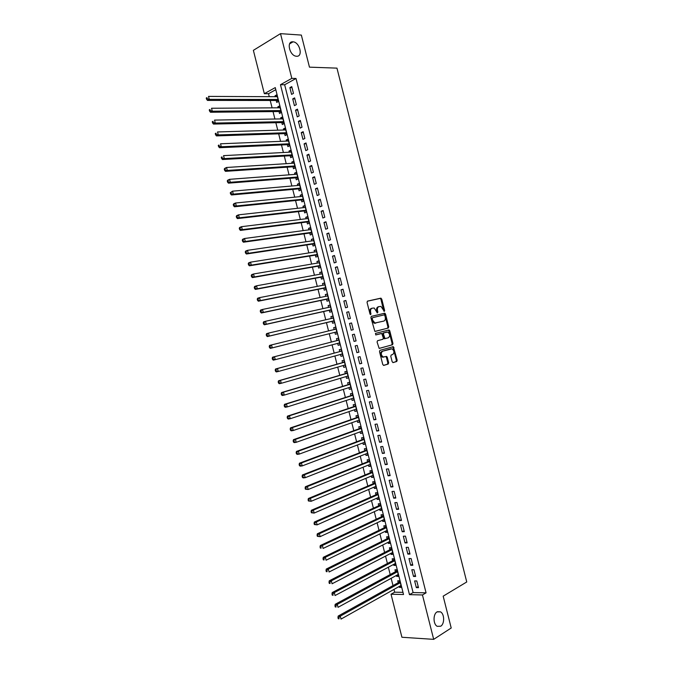 <?xml version="1.0" encoding="UTF-8"?>
<svg xmlns="http://www.w3.org/2000/svg" width="673" height="673" viewBox="0 0 673 673"><rect width="100%" height="100%" fill="white"/><g stroke="black" fill="none" stroke-linecap="round" stroke-linejoin="round"><path stroke-width="1.01" d="M384.317 311.389L384.636 310.514L381.742 299.09L380.75 298.173L367.525 301.117L367.054 302.379L369.99 313.997L370.705 314.636L370.655 312.247C370.259 310.093 370.756 308.747 372.144 308.2L374.205 307.998L377.351 312.987L377.881 312.121L377.511 310.623C377.116 308.495 377.603 307.157 378.966 306.619L380.994 306.417L384.317 311.389M383.837 311.178L380.935 299.317L380.22 298.417L367.323 301.21M370.226 314.442L369.839 312.465L370.655 312.247M377.082 312.802L376.695 310.85L377.511 310.623M437.055 611.908C432.983 614.054 433.075 624.283 437.206 626.319L440.68 626.226C444.744 623.972 444.559 613.81 440.445 611.833L437.055 611.908M292.923 41.819C286.092 41.028 289.634 55.918 296.347 56.229L296.566 56.246C303.372 56.902 299.729 42.079 293.024 41.827L292.923 41.819M392.157 361.712L393.15 362.579L396.75 361.494L397.188 360.206L393.326 346.662L379.959 350.322L379.505 351.617L382.76 364.514L383.77 365.389L388.212 364.059L388.666 362.755L387.278 357.27L386.622 356.412L383.156 356.993C380.876 354.957 380.699 353.031 382.601 351.213L392.056 348.816C394.311 350.818 394.504 352.728 392.637 354.553L391.223 354.965L390.777 356.253L392.157 361.712M280.506 33.65L301.353 35.08L309.462 67.157L336.963 68.133L466.751 581.968L443.171 596.169L451.213 628.002L433.681 639.35L401.916 637.255L391.03 594.234L403.531 594.52L275.265 87.591L264.338 93.682L253.368 50.34L280.506 33.65L291.813 78.379L280.464 84.697L409.478 594.654L422.459 594.957L433.681 639.35M296.011 78.48L284.654 84.764L413.104 592.568L426.068 592.837L296.011 78.48L291.813 78.379M426.068 592.837L422.459 594.957M388.296 328.037L388.742 326.775L385.536 314.089L384.838 313.206L371.378 316.36L370.907 317.631L374.861 331.41L388.296 328.037L387.48 328.239L387.926 326.985L384.72 314.299L384.022 313.416L371.244 316.411M389.76 330.813L392.965 343.491L392.527 344.769L379.143 348.395L377.073 342.002L377.536 340.715L382.887 339.268L383.332 337.989L381.734 333.48L375.837 334.927L375.45 333.396L389.078 329.938L389.76 330.813L388.944 331.007L392.14 343.684L392.965 343.491M399.19 586.486L399.417 587.361L401.234 586.343M399.417 587.361L401.495 587.394L399.829 580.791L397.743 580.774L398.231 582.692M396.405 575.457L396.633 576.374L398.458 575.381M396.633 576.374L398.71 576.382L397.045 569.779L394.967 569.787L395.455 571.705M393.612 564.42L393.856 565.387L395.682 564.411M393.856 565.387L395.926 565.37L394.252 558.767L392.182 558.792L392.67 560.718M390.82 553.383L391.072 554.401L392.906 553.442M391.072 554.401L393.141 554.359L391.467 547.755L389.406 547.805L389.894 549.723M388.027 542.345L388.296 543.405L390.13 542.48M388.296 543.405L390.357 543.347L388.683 536.734L386.622 536.81L387.11 538.736M385.234 531.308L385.511 532.41L387.354 531.51M385.511 532.41L387.564 532.326L385.89 525.722L383.837 525.815L384.325 527.741M382.432 520.263L382.727 521.415L384.577 520.532M382.727 521.415L384.779 521.314L383.105 514.702L381.061 514.82L381.549 516.746M379.639 509.217L379.942 510.42L381.801 509.562M379.942 510.42L381.986 510.294L380.312 503.682L378.276 503.825L378.764 505.743M376.846 498.171L377.166 499.425L379.025 498.584M377.166 499.425L379.202 499.273L377.528 492.653L375.492 492.821L375.98 494.748M374.053 487.126L374.381 488.421L376.249 487.605M374.381 488.421L376.409 488.245L374.735 481.632L372.707 481.818L373.195 483.744M371.26 476.08L371.597 477.418L373.473 476.627M371.597 477.418L373.624 477.224L371.95 470.604L369.923 470.822L370.411 472.749M368.459 465.035L368.812 466.414L370.697 465.649M368.812 466.414L370.831 466.196L369.157 459.583L367.138 459.819L367.626 461.737M365.666 453.981L366.028 455.411L367.912 454.67M366.028 455.411L368.038 455.167L366.364 448.555L364.354 448.807L364.842 450.733M362.865 442.927L363.243 444.407L365.136 443.684M363.243 444.407L365.254 444.138L363.58 437.517L361.569 437.803L362.057 439.73M360.072 431.873L360.459 433.395L362.36 432.697M360.459 433.395L362.461 433.109L360.787 426.489L358.785 426.791L359.273 428.718M357.27 420.818L357.674 422.392L359.575 421.719M357.674 422.392L359.668 422.072L357.994 415.46L356 415.779L356.488 417.706M354.478 409.756L354.881 411.38L356.799 410.723M354.881 411.38L356.875 411.043L355.201 404.423L353.216 404.767L353.704 406.694M351.676 398.702L352.097 400.368L354.015 399.737M352.097 400.368L354.082 400.006L352.408 393.385L350.423 393.755L350.911 395.682M348.875 387.64L349.312 389.347L351.239 388.742M349.312 389.347L351.289 388.969L349.615 382.348L347.638 382.744L348.126 384.67M346.082 376.577L346.519 378.335L348.454 377.755M346.519 378.335L348.496 377.932L346.822 371.303L344.854 371.723L345.342 373.65M343.28 365.515L343.735 367.315L345.67 366.76M343.735 367.315L345.703 366.886L344.029 360.265L342.061 360.703L342.549 362.638M340.479 354.444L340.95 356.295L342.894 355.765M340.95 356.295L342.91 355.849L341.236 349.22L339.276 349.682L339.764 351.617M337.678 343.381L338.157 345.274L340.109 344.761M338.157 345.274L340.117 344.803L338.443 338.174L336.483 338.662L336.971 340.597M334.178 329.543L333.699 327.642L335.65 327.162M334.885 332.327L335.373 334.254L337.324 333.758L335.642 327.128L333.699 327.642M331.377 318.472L330.906 316.613L332.874 316.167M332.092 321.299L332.58 323.233L334.523 322.712L332.849 316.083L330.906 316.613M328.575 307.401L328.113 305.592L330.09 305.163M329.299 310.278L329.787 312.205L331.73 311.658L330.056 305.029L328.113 305.592M325.774 296.322L325.328 294.564L327.305 294.151M326.514 299.249L327.002 301.176L328.937 300.612L327.255 293.983L325.328 294.564M322.973 285.251L322.535 283.535L324.521 283.148M323.721 288.221L324.209 290.147L326.136 289.558L324.462 282.929L322.535 283.535M320.163 274.172L319.742 272.498L321.728 272.136M320.928 277.192L321.416 279.118L323.343 278.504L321.66 271.875L319.742 272.498M317.362 263.093L316.949 261.469L318.943 261.132M318.136 266.155L318.623 268.09L320.541 267.45L318.867 260.813L316.949 261.469M314.56 252.013L314.156 250.432L316.159 250.12M315.343 255.126L315.839 257.052L317.749 256.396L316.066 249.759L314.156 250.432M311.75 240.926L311.363 239.395L313.374 239.108M312.55 244.089L313.046 246.015L314.947 245.334L313.273 238.696L311.363 239.395M308.949 229.846L308.571 228.357L310.589 228.088M309.765 233.051L310.253 234.978L312.154 234.271L310.472 227.634L308.571 228.357M306.148 218.759L305.778 217.32L307.797 217.076M306.964 222.014L307.46 223.941L309.353 223.209L307.67 216.571L305.778 217.32M303.338 207.671L302.985 206.275L305.012 206.056M304.171 210.969L304.667 212.904L306.551 212.146L304.869 205.509L302.985 206.275M300.537 196.583L300.192 195.237L302.219 195.035M301.378 199.931L301.866 201.858L303.75 201.084L302.076 194.447L300.192 195.237M297.727 185.487L297.399 184.192L299.435 184.015M298.585 188.886L299.073 190.821L300.949 190.013L299.275 183.376L297.399 184.192M294.917 174.4L294.606 173.146L296.642 172.995M295.792 177.84L296.28 179.775L298.156 178.951L296.473 172.305L294.606 173.146M292.116 163.303L291.804 162.1L293.857 161.966M292.999 166.795L293.487 168.73L295.354 167.88L293.672 161.234L291.804 162.1M289.306 152.207L289.011 151.046L291.064 150.945M290.198 155.741L290.686 157.675L292.553 156.809L290.871 150.163L289.011 151.046M286.496 141.111L286.218 140.001L288.28 139.917M287.405 144.695L287.893 146.63L289.752 145.73L288.069 139.092L286.218 140.001M283.686 130.015L283.417 128.947L285.487 128.888M284.603 133.641L285.1 135.576L286.942 134.659L285.268 128.013L283.417 128.947M280.877 118.911L280.624 117.893L282.694 117.859M281.81 122.587L282.298 124.522L284.141 123.58L282.458 116.934L280.624 117.893M278.067 107.806L277.823 106.83L279.901 106.822M279.009 111.533L279.505 113.468L281.339 112.5L279.657 105.854L277.823 106.83M293.478 93.37L291.762 86.607L289.878 87.65L291.577 94.397L293.478 93.37M296.33 104.643L294.614 97.879L292.721 98.897L294.429 105.644L296.33 104.643M299.174 115.907L297.466 109.152L295.565 110.136L297.273 116.883L299.174 115.907M302.026 127.18L300.318 120.417L298.408 121.384L300.116 128.131L302.026 127.18M304.877 138.445L303.161 131.681L301.252 132.623L302.959 139.37L304.877 138.445M307.721 149.709L306.013 142.945L304.095 143.862L305.794 150.609L307.721 149.709M310.573 160.965L308.865 154.21L306.938 155.101L308.638 161.848L310.573 160.965M313.416 172.229L311.708 165.474L309.773 166.34L311.481 173.079L313.416 172.229M316.268 183.485L314.56 176.73L312.617 177.571L314.325 184.318L316.268 183.485M319.111 194.741L317.404 187.986L315.46 188.81L317.168 195.549L319.111 194.741M321.963 205.997L320.255 199.242L318.304 200.041L320.003 206.779L321.963 205.997M324.807 217.253L323.099 210.498L321.139 211.272L322.847 218.01L324.807 217.253M327.65 228.5L325.942 221.754L323.982 222.502L325.682 229.232L327.65 228.5M330.493 239.748L328.786 233.001L326.817 233.724L328.525 240.463L330.493 239.748M333.345 251.004L331.638 244.249L329.661 244.947L331.36 251.685L333.345 251.004M336.189 262.243L334.481 255.496L332.496 256.177L334.203 262.907L336.189 262.243M339.032 273.49L337.324 266.744L335.339 267.391L337.038 274.13L339.032 273.49M341.876 284.738L340.168 277.991L338.174 278.614L339.873 285.344L341.876 284.738M344.719 295.977L343.011 289.23L341.009 289.836L342.717 296.566L344.719 295.977M347.562 307.216L345.855 300.469L343.853 301.05L345.552 307.78L347.562 307.216M350.397 318.455L348.698 311.708L346.688 312.264L348.387 318.994L350.397 318.455M353.241 329.686L351.542 322.947L349.523 323.477L351.222 330.207L353.241 329.686M356.084 340.925L354.377 334.187L352.358 334.691L354.057 341.413L356.084 340.925M358.928 352.156L357.22 345.417L355.193 345.897L356.892 352.627L358.928 352.156M361.763 363.386L360.063 356.648L358.028 357.111L359.727 363.832L361.763 363.386M364.606 374.617L362.898 367.879L360.863 368.316L362.562 375.038L364.606 374.617M367.441 385.848L365.742 379.109L363.698 379.522L365.397 386.243L367.441 385.848M370.285 397.07L368.577 390.34L366.533 390.727L368.232 397.449L370.285 397.07M373.12 408.301L371.42 401.562L369.359 401.924L371.059 408.646L373.12 408.301M375.963 419.523L374.255 412.785L372.194 413.129L373.894 419.843L375.963 419.523M378.798 430.745L377.099 424.007L375.029 424.327L376.729 431.04L378.798 430.745M381.633 441.959L379.934 435.229L377.856 435.524L379.555 442.237L381.633 441.959M384.476 453.181L382.769 446.451L380.691 446.712L382.39 453.434L384.476 453.181M387.312 464.395L385.612 457.665L383.526 457.909L385.217 464.622L387.312 464.395M390.147 475.609L388.447 468.879L386.352 469.098L388.052 475.811L390.147 475.609M392.982 486.823L391.282 480.093L389.179 480.295L390.878 487.008L392.982 486.823M395.817 498.037L394.117 491.307L392.014 491.483L393.713 498.188L395.817 498.037M398.652 509.242L396.952 502.521L394.841 502.664L396.54 509.377L398.652 509.242M401.487 520.456L399.787 513.726L397.667 513.852L399.367 520.566L401.487 520.456M404.322 531.662L402.622 524.932L400.502 525.033L402.193 531.746L404.322 531.662M407.157 542.867L405.457 536.137L403.329 536.213L405.028 542.926L407.157 542.867M409.992 554.064L408.292 547.342L406.156 547.393L407.855 554.106L409.992 554.064M412.818 565.27L411.119 558.548L408.982 558.573L410.681 565.278L412.818 565.27M415.653 576.467L413.954 569.745L411.809 569.753L413.508 576.458L415.653 576.467M414.635 580.925L416.335 587.63L418.488 587.664L416.789 580.95L414.635 580.925M275.795 89.677L268.519 93.715L269.267 96.676M270.226 100.47L272.094 107.848M273.045 111.592L274.921 119.02M275.854 122.722L277.747 130.183M278.672 133.834L280.574 141.355M281.482 144.956L283.4 152.519M284.3 156.077L286.218 163.682M287.11 167.19L289.045 174.837M289.92 178.303L291.872 186M292.738 189.416L294.698 197.155M295.548 200.529L297.516 208.31M298.358 211.633L300.343 219.465M301.168 222.738L303.161 230.62M303.977 233.851L305.988 241.775M306.787 244.955L308.806 252.922M309.597 256.051L311.624 264.068M312.407 267.156L314.451 275.215M315.216 278.252L317.269 286.361M318.026 289.348L320.087 297.5M320.836 300.444L322.905 308.646M323.646 311.54L325.732 319.784M326.447 322.636L328.55 330.923M329.257 333.724L331.36 342.044M332.067 344.845L334.17 353.132M334.885 355.975L336.971 364.219M337.703 367.113L339.781 375.298M340.521 378.243L342.582 386.386M343.339 389.373L345.384 397.465M346.158 400.494L348.193 408.545M348.967 411.624L350.995 419.624M351.786 422.745L353.796 430.703M354.604 433.875L356.597 441.774M357.413 444.996L359.407 452.845M360.232 456.109L362.209 463.916M363.041 467.23L365.01 474.987M365.86 478.343L367.811 486.057M368.669 489.464L370.613 497.128M371.479 500.577L373.406 508.191M374.297 511.682L376.207 519.253M377.107 522.795L379.008 530.316M379.917 533.899L381.81 541.378M382.727 545.012L384.603 552.432M385.536 556.117L387.404 563.494M388.346 567.213L390.205 574.549M391.156 578.317L392.998 585.603M393.966 589.422L394.664 592.181L402.984 592.358M276.216 100.479L276.704 102.414L278.538 101.421L276.855 94.775L275.03 95.776L275.257 96.702M394.664 592.181L391.03 594.234M268.519 93.715L264.338 93.682M284.654 84.764L280.464 84.697M413.104 592.568L409.478 594.654M275.03 95.776L277.108 95.785M289.878 87.65L292.032 87.675M292.721 98.897L294.875 98.897M295.565 110.136L297.71 110.12M298.408 121.384L300.545 121.333M301.252 132.623L303.388 132.556M304.095 143.862L306.223 143.77M306.938 155.101L309.058 154.983M309.773 166.34L311.893 166.197M312.617 177.571L314.728 177.403M315.46 188.81L317.563 188.617M318.304 200.041L320.398 199.822M321.139 211.272L323.233 211.028M323.982 222.502L326.069 222.233M326.817 233.724L328.895 233.43M329.661 244.947L331.73 244.636M332.496 256.177L334.565 255.833M335.339 267.391L337.392 267.03M338.174 278.614L340.227 278.227M341.009 289.836L343.053 289.415M343.853 301.05L345.888 300.604M346.688 312.264L348.715 311.801M349.523 323.477L351.55 322.99M354.057 341.413L356.076 340.883M356.892 352.627L358.902 352.072M359.727 363.832L361.729 363.252M362.562 375.038L364.556 374.432M365.397 386.243L367.382 385.612M368.232 397.449L370.209 396.792M371.059 408.646L373.035 407.964M373.894 419.843L375.862 419.144M376.729 431.04L378.689 430.316M379.555 442.237L381.515 441.488M382.39 453.434L384.342 452.651M385.217 464.622L387.168 463.823M388.052 475.811L389.987 474.987M390.878 487.008L392.813 486.15M393.713 498.188L395.64 497.313M396.54 509.377L398.458 508.477M399.367 520.566L401.285 519.632M402.193 531.746L404.103 530.795M405.028 542.926L406.921 541.95M407.855 554.106L409.748 553.105M410.681 565.278L412.566 564.252M413.508 576.458L415.384 575.407M416.335 587.63L418.211 586.553M378.849 306.652L378.15 306.838C376.796 307.376 376.308 308.714 376.695 310.85M372.018 308.234L371.328 308.419C369.948 308.966 369.443 310.312 369.839 312.465M375.097 331.444L387.48 328.239M384.83 315.519L384.132 314.888L372.581 317.69L372.253 318.581L372.657 320.163L374.895 323.015L383.787 321.097C385.133 320.541 385.612 319.204 385.225 317.076L384.83 315.519M372.581 317.69L371.437 318.792L372.253 318.581M383.787 321.097L374.07 323.225L371.833 320.373L371.437 318.792M379.278 348.429L391.703 344.955L392.14 343.684M381.414 333.463L375.727 334.935M388.363 337.787C390.247 335.97 390.037 334.06 387.741 332.058L383.888 332.807L383.433 334.086L385.032 338.586L388.363 337.787M385.351 338.603L384.207 338.78L383.534 337.913L382.617 334.288L383.072 333.009L386.908 332.016M388.944 331.007L388.06 330.106M390.5 348.934L391.181 348.782M383.896 357.077L382.331 357.178C380.052 355.142 379.875 353.216 381.776 351.399L390.357 348.967M383.501 365.397L387.387 364.228L387.833 362.932L386.453 357.456L385.696 356.564M392.881 362.587L395.926 361.67L396.363 360.383L393.158 347.714L392.384 346.822M277.343 96.719L208.529 96.399L209.278 99.36L207.477 100.42L276.956 100.479L278.471 101.152M207.276 98.788L206.973 97.602L206.249 98.031L206.552 99.217L207.276 98.788L209.278 99.36L278.05 99.486M206.249 98.031L206.973 97.602M207.477 100.42L206.552 99.217M280.153 107.798L211.532 108.252L212.281 111.213L210.472 112.248L279.674 111.525L281.264 112.189M210.279 110.65L209.976 109.463L209.253 109.876L209.555 111.062L210.279 110.65L212.281 111.213L280.851 110.565M209.253 109.876L209.976 109.463M210.472 112.248L209.555 111.062M282.954 118.877L214.536 120.097L215.284 123.066L213.467 124.068L282.467 122.57L284.048 123.218M213.282 122.503L212.988 121.317L212.256 121.72L212.559 122.907L213.282 122.503L215.284 123.066L283.653 121.645M212.256 121.72L212.988 121.317M213.467 124.068L212.559 122.907M285.756 129.948L217.539 131.95L218.288 134.911L216.462 135.896L285.268 133.624L286.841 134.247M216.294 134.356L215.991 133.17L215.259 133.565L215.562 134.751L216.294 134.356L218.288 134.911L286.454 132.724M215.259 133.565L215.991 133.17M216.462 135.896L215.562 134.751M288.557 141.027L220.542 143.795L221.291 146.756L219.465 147.715L288.061 144.661L289.634 145.275M219.297 146.209L218.994 145.023L218.262 145.41L218.565 146.588L219.297 146.209L221.291 146.756L289.255 143.795M218.262 145.41L218.994 145.023M219.465 147.715L218.565 146.588M291.359 152.098L223.545 155.64L224.294 158.601L222.46 159.526L290.854 155.707L292.419 156.304M222.3 158.062L221.997 156.876L221.266 157.246L221.56 158.433L224.294 158.601L292.057 154.866M221.266 157.246L221.997 156.876M222.46 159.526L221.56 158.433M294.16 163.169L226.549 167.484L227.297 170.446L225.455 171.346L293.647 166.744L295.211 167.325M225.304 169.907L225.001 168.721L224.269 169.083L224.563 170.269L227.297 170.446L294.858 165.937M224.269 169.083L224.706 168.393L226.549 167.484L225.001 168.721M225.455 171.346L224.563 170.269M296.961 174.24L229.543 179.329L230.301 182.282L228.45 183.157L296.44 177.79L298.004 178.353M228.307 181.752L228.004 180.566L227.264 180.919L227.567 182.105L230.301 182.282L297.659 177.007M227.264 180.919L227.701 180.204L229.543 179.329L228.004 180.566M228.45 183.157L227.567 182.105M299.763 185.311L232.547 191.166L233.295 194.127L231.445 194.968L299.233 188.827L300.789 189.374M231.31 193.597L231.007 192.419L230.267 192.756L230.561 193.942L233.295 194.127L300.461 188.078M230.267 192.756L232.547 191.166L231.007 192.419M231.445 194.968L230.561 193.942M302.564 196.381L235.55 203.002L236.299 205.963L234.44 206.779L302.026 199.864L303.582 200.394M234.313 205.442L234.011 204.256L233.262 204.592L233.565 205.77L236.299 205.963L303.262 199.149M233.262 204.592L233.691 203.826L235.55 203.002L234.011 204.256M234.44 206.779L233.565 205.77M305.365 207.444L238.553 214.838L239.302 217.8L237.426 218.59L304.819 210.893L306.366 211.415M237.308 217.286L237.014 216.1L236.265 216.42L236.568 217.606L239.302 217.8L306.064 210.212M236.265 216.42L236.677 215.638L238.553 214.838L237.014 216.1M237.426 218.59L236.568 217.606M308.158 218.506L241.548 226.675L242.297 229.628L240.421 230.402L307.611 221.93L309.151 222.427M240.311 229.123L240.009 227.937L239.26 228.248L239.563 229.434L242.297 229.628L308.865 221.274M239.26 228.248L239.672 227.449L241.548 226.675L240.009 227.937M240.421 230.402L239.563 229.434M310.96 229.569L244.551 238.503L245.3 241.464L243.416 242.204L310.404 232.959L311.944 233.447M243.315 240.959L243.012 239.781L242.263 240.076L242.558 241.262L245.3 241.464L311.658 232.336M242.263 240.076L242.667 239.251L244.551 238.503L243.012 239.781M243.416 242.204L242.558 241.262M313.761 240.631L247.546 250.331L248.295 253.292L246.411 254.007L313.189 243.988L314.728 244.459M313.694 240.362L313.265 240.707M246.31 252.796L246.015 251.609L245.258 251.904L245.561 253.082L248.295 253.292L314.459 243.399M245.258 251.904L245.662 251.054L247.546 250.331L246.015 251.609M246.411 254.007L245.561 253.082M316.554 251.694L250.541 262.159L251.298 265.12L249.397 265.81L315.982 255.017L317.513 255.471M316.478 251.374L315.982 251.786M249.313 264.632L249.01 263.446L248.253 263.723L248.556 264.91L251.298 265.12L317.261 254.453M248.253 263.723L248.648 262.857L250.541 262.159L249.01 263.446M249.397 265.81L248.556 264.91M319.355 262.748L253.544 273.987L254.293 276.948L252.392 277.604L318.775 266.045L320.298 266.483M319.263 262.386L318.699 262.865M252.316 276.46L252.013 275.282L251.256 275.543L251.551 276.729L254.293 276.948L320.054 265.515M251.256 275.543L251.643 274.66L253.544 273.987L252.013 275.282M252.392 277.604L251.551 276.729M322.157 273.81L256.539 285.815L257.288 288.767L255.378 289.407L321.559 277.074L323.082 277.495M322.047 273.389L321.416 273.945M255.311 288.296L255.008 287.11L254.251 287.363L254.545 288.549L257.288 288.767L322.855 276.569M254.251 287.363L254.63 286.454L256.539 285.815L255.008 287.11M255.378 289.407L254.545 288.549M324.95 284.864L259.534 297.634L260.283 300.595L258.373 301.201L324.352 288.094L325.875 288.498M324.832 284.401L324.134 285.024M258.306 300.124L258.011 298.938L257.246 299.182L257.54 300.368L260.283 300.595L325.648 287.623M257.246 299.182L257.624 298.248L259.534 297.634L258.011 298.938M258.373 301.201L257.54 300.368M327.734 295.918L262.529 309.454L263.286 312.415L261.36 312.995L327.137 299.115L328.66 299.502M327.448 299.132L328.483 298.829L327.448 299.132M327.616 295.405L326.851 296.103M261.309 311.944L261.006 310.766L260.241 311.002L260.535 312.179L263.286 312.415L328.449 298.677M260.241 311.002L260.611 310.043L262.529 309.454L261.006 310.766M261.36 312.995L260.535 312.179M330.544 306.964L265.532 321.273L266.281 324.235L264.346 324.79L329.93 310.135L331.444 310.505M330.401 306.417L329.568 307.182M264.304 323.772L264.001 322.586L263.236 322.813L263.53 323.991L266.281 324.235L331.242 309.723M263.236 322.813L263.597 321.837L265.532 321.273L264.001 322.586M264.346 324.79L263.53 323.991M333.337 318.018L268.527 333.093L269.276 336.046L267.341 336.576L332.714 321.156L334.22 321.509M333.185 317.412L332.285 318.262L333.328 317.967M267.299 335.591L267.004 334.414L266.23 334.624L266.525 335.81L269.276 336.046L334.035 320.777M266.23 334.624L266.592 333.631L268.527 333.093L267.004 334.414M267.341 336.576L266.525 335.81M336.138 329.063L271.522 344.913L272.271 347.865L270.327 348.362L335.507 332.168L337.005 332.512M335.97 328.416L334.977 329.349M270.302 347.419L269.999 346.233L269.225 346.435L269.52 347.613L272.271 347.865L335.507 332.168M269.225 346.435L269.579 345.417L271.522 344.913L269.999 346.233M270.327 348.362L269.52 347.613M338.477 343.171L339.789 343.516M338.755 339.419L337.594 340.437L272.565 357.203L274.517 356.724L275.265 359.676L339.629 342.868M337.594 340.437L274.517 356.724L272.212 358.246L272.515 359.424L273.297 359.231L272.994 358.053M273.297 359.231L275.265 359.676L273.314 360.148L272.515 359.424M272.212 358.246L272.565 357.203M342.431 353.956L341.388 354.2L342.574 354.511M341.539 350.414L340.378 351.449L275.551 368.989L277.512 368.535L278.252 371.488L342.422 353.914M340.378 351.449L277.512 368.535L275.207 370.049L275.509 371.235L276.292 371.05L275.989 369.872M276.292 371.05L278.252 371.488L276.3 371.933L275.509 371.235M275.207 370.049L275.551 368.989M344.256 365.229L345.358 365.506M344.324 361.409L343.171 362.461L278.538 380.775L280.498 380.346L281.247 383.299L344.862 365.06M344.517 362.192L280.498 380.346L278.201 381.852L278.504 383.038L279.287 382.87L278.984 381.684M279.287 382.87L281.247 383.299L279.287 383.719L278.504 383.038M278.201 381.852L278.538 380.775M347.133 376.257L348.134 376.501M347.1 372.405L345.956 373.473L281.524 392.552L283.493 392.149L284.242 395.101L348 375.997M347.31 373.237L283.493 392.149L281.196 393.663L281.491 394.841L282.281 394.681L281.979 393.503M282.281 394.681L284.242 395.101L282.273 395.497L281.491 394.841M281.196 393.663L281.524 392.552M350.01 387.286L350.919 387.497M349.884 383.4L348.74 384.476L284.511 404.33L286.488 403.96L287.236 406.913L350.801 387.034M350.103 384.275L286.488 403.96L284.183 405.457L284.486 406.643L285.276 406.492L284.973 405.314M285.276 406.492L287.236 406.913L285.259 407.274L284.486 406.643M284.183 405.457L284.511 404.33M352.888 398.307L353.704 398.483M352.669 394.395L351.525 395.488L287.497 416.107L289.483 415.763L290.223 418.715L353.594 398.071M352.896 395.312L289.483 415.763L287.178 417.26L287.472 418.438L288.271 418.303L287.968 417.117M288.271 418.303L290.223 418.715L288.246 419.052L287.472 418.438M287.178 417.26L287.497 416.107M355.765 409.327L356.48 409.478M355.445 405.382L354.309 406.492L290.484 427.885L292.469 427.565L293.218 430.518L356.387 409.108M355.689 406.349L292.469 427.565L290.164 429.054L290.467 430.24L291.258 430.106L290.963 428.928M291.258 430.106L293.218 430.518L291.232 430.829L290.467 430.24M290.164 429.054L290.484 427.885M358.633 420.339L359.264 420.465M358.229 416.377L357.094 417.496L293.47 439.662L295.464 439.368L296.213 442.312L359.18 420.145M358.482 417.386L295.464 439.368L293.159 440.849L293.453 442.035L294.252 441.917L293.958 440.731M294.252 441.917L296.213 442.312L294.219 442.607L293.453 442.035M293.159 440.849L293.47 439.662M361.51 431.351L362.04 431.452M361.006 427.363L359.878 428.499L296.457 451.432L298.45 451.162L299.199 454.115L361.973 431.174M361.275 428.423L298.45 451.162L296.145 452.643L296.448 453.829L297.247 453.72L296.944 452.542M297.247 453.72L299.199 454.115L297.197 454.376L296.448 453.829M296.145 452.643L296.457 451.432M364.379 442.354L364.816 442.439M363.782 438.342L362.663 439.503L299.435 463.201L301.445 462.957L302.194 465.909L364.766 442.211M364.068 439.452L301.445 462.957L299.132 464.437L299.435 465.615L300.234 465.523L299.939 464.345M300.234 465.523L302.194 465.909L300.183 466.145L299.435 465.615M299.132 464.437L299.435 463.201M366.566 449.328L365.447 450.498L302.421 474.97L304.432 474.759L305.18 477.704L367.551 453.24M366.852 450.481L304.432 474.759L302.127 476.232L302.421 477.409L303.229 477.325L302.926 476.139M303.229 477.325L305.18 477.704L303.161 477.914L302.421 477.409M302.127 476.232L302.421 474.97M369.342 460.315L368.232 461.501L305.399 486.739L307.418 486.545L308.167 489.498L370.343 464.269M369.645 461.51L307.418 486.545L305.113 488.018L305.407 489.195L306.223 489.12L305.921 487.942M306.223 489.12L308.167 489.498L305.407 489.195M305.113 488.018L305.399 486.739M372.119 471.293L371.008 472.496L308.385 498.508L310.413 498.34L311.162 501.284L373.136 475.289M372.438 472.539L310.413 498.34L308.099 499.803L308.402 500.981L309.21 500.914L308.907 499.736M309.21 500.914L311.162 501.284L308.402 500.981M308.099 499.803L308.385 498.508M374.903 482.272L373.793 483.492L311.363 510.269L313.399 510.126L314.148 513.078L375.921 486.318M375.223 483.559L313.399 510.126L311.086 511.589L311.389 512.767L312.196 512.717L311.902 511.53M312.196 512.717L314.148 513.078L311.389 512.767M311.086 511.589L311.363 510.269M377.679 493.25L376.577 494.487L314.35 522.029L316.386 521.92L317.134 524.864L378.714 497.339M378.016 494.588L316.386 521.92L314.072 523.367L314.375 524.545L315.191 524.503L314.888 523.325M315.191 524.503L317.134 524.864L314.375 524.545M314.072 523.367L314.35 522.029M380.455 504.228L379.353 505.473L317.328 533.79L319.372 533.706L320.121 536.65L381.498 508.367M380.8 505.608L319.372 533.706L317.059 535.153L317.362 536.331L318.178 536.297L317.883 535.119M318.178 536.297L320.121 536.65L317.362 536.331M317.059 535.153L317.328 533.79M383.231 515.198L382.138 516.469L320.306 545.542L322.359 545.483L323.107 548.436L384.291 519.379M383.593 516.628L322.359 545.483L320.045 546.93L320.348 548.108L321.164 548.083L320.87 546.905M321.164 548.083L320.348 548.108M320.045 546.93L320.306 545.542M386.008 526.177L384.914 527.455L323.292 557.303L325.345 557.269L326.094 560.214L387.076 530.4M386.378 527.649L325.345 557.269L323.856 558.691L323.032 558.708L323.334 559.886L324.15 559.877L323.856 558.691M324.15 559.877L323.334 559.886M323.032 558.708L323.292 557.303M388.784 537.147L387.698 538.442L326.27 569.055L328.331 569.047L329.08 571.991L389.869 541.42M389.171 538.661L328.331 569.047L326.842 570.477L326.018 570.485L326.312 571.663L327.145 571.663L326.842 570.477M327.145 571.663L326.312 571.663M326.018 570.485L326.27 569.055M391.56 548.116L390.475 549.429L329.248 580.807L331.318 580.824L332.067 583.769L392.653 552.432M391.955 549.681L331.318 580.824L329.829 582.263L329.004 582.254L329.299 583.432L330.132 583.441L329.829 582.263M330.132 583.441L329.299 583.432M329.004 582.254L329.248 580.807M394.336 559.078L393.259 560.407L332.226 592.56L334.304 592.602L335.053 595.546L395.438 563.444M394.74 560.693L334.304 592.602L332.815 594.049L331.982 594.023L332.285 595.201L333.118 595.226L332.815 594.049M333.118 595.226L332.285 595.201M331.982 594.023L332.226 592.56M397.112 570.048L396.035 571.394L335.204 604.304L337.291 604.379L338.031 607.324L398.223 574.456M397.533 571.705L337.291 604.379L335.802 605.826L334.969 605.793L335.263 606.97L336.105 607.004L335.802 605.826M336.105 607.004L335.263 606.97M334.969 605.793L335.204 604.304M399.88 581.009L398.811 582.372L338.183 616.056L340.269 616.148L341.018 619.093L401.007 585.468M400.317 582.717L340.269 616.148L338.788 617.604L337.955 617.562L338.25 618.739L339.091 618.781L338.788 617.604M339.091 618.781L338.25 618.739M337.955 617.562L338.183 616.056M383.82 310.733L384.636 310.514M370.217 313.963L371.033 313.744M377.065 312.331L377.881 312.121M379.934 298.4L380.75 298.173M380.935 299.317L381.742 299.09M383.728 313.399L384.544 313.189M384.72 314.299L385.536 314.089M387.926 326.985L388.742 326.775M371.833 320.373L372.657 320.163M375.08 323.276L375.896 323.065M391.703 344.955L392.527 344.769M383.072 333.009L383.888 332.807M382.617 334.288L383.433 334.086M383.534 337.913L384.35 337.711M381.776 351.399L382.601 351.213M386.453 357.456L387.278 357.27M387.833 362.932L388.666 362.755M387.387 364.228L388.212 364.059M393.158 347.714L393.983 347.529M396.363 360.383L397.188 360.206M395.926 361.67L396.75 361.494M276.881 100.479L278.126 99.806M277.209 100.555L278.185 100.033M279.674 111.525L280.927 110.868M280.002 111.6L280.986 111.087M282.467 122.57L283.728 121.931M282.795 122.646L283.779 122.141M285.268 133.624L286.521 132.993M285.596 133.691L286.58 133.204M288.061 144.661L289.323 144.056M288.389 144.729L289.373 144.249M290.854 155.707L292.124 155.11M291.182 155.766L292.166 155.303M293.647 166.744L294.917 166.172M293.975 166.811L294.967 166.357M296.44 177.79L297.718 177.226M296.768 177.84L297.76 177.403M299.233 188.827L300.511 188.28M299.561 188.877L300.553 188.448M302.026 199.864L303.313 199.326M302.345 199.915L303.355 199.494M304.819 210.893L306.106 210.38M305.138 210.943L306.148 210.54M307.611 221.93L308.899 221.425M307.931 221.972L308.941 221.577M310.404 232.959L311.7 232.479M310.724 233.001L311.734 232.622M313.189 243.988L314.493 243.525M313.509 244.03L314.527 243.66M315.982 255.017L317.286 254.562M316.302 255.05L317.32 254.697M318.775 266.045L320.079 265.608M319.086 266.071L320.112 265.734M321.559 277.074L322.872 276.645M321.879 277.099L322.905 276.763M324.352 288.094L325.665 287.691M327.137 299.115L328.458 298.728M329.93 310.135L331.251 309.765M330.241 310.152L331.276 309.858M332.714 321.156L334.044 320.794M333.026 321.164L334.069 320.886M335.078 329.265L336.121 328.996M335.819 332.176L336.853 331.915M337.863 340.277L338.906 340.016M338.603 343.188L339.646 342.936M340.647 351.289L341.699 351.045M343.44 362.301L344.483 362.066M343.171 362.461L344.509 362.158M346.225 373.305L347.276 373.086M345.956 373.473L347.302 373.187M349.009 384.308L350.061 384.106M348.74 384.476L350.086 384.216M351.794 395.312L352.845 395.118M351.525 395.488L352.879 395.236M354.578 406.315L355.638 406.13M354.309 406.492L355.664 406.256M357.363 417.319L358.423 417.151M357.094 417.496L358.457 417.277M360.139 428.322L361.208 428.163M359.878 428.499L361.241 428.297M362.924 439.318L363.992 439.166M362.663 439.503L364.034 439.309M365.708 450.313L366.777 450.178M365.447 450.498L366.819 450.33M368.493 461.308L369.561 461.182M368.232 461.501L369.603 461.341M371.269 472.303L372.346 472.194M371.008 472.496L372.388 472.353M374.053 483.29L375.13 483.197M373.793 483.492L375.172 483.365M376.83 494.285L377.915 494.192M376.577 494.487L377.965 494.377M379.614 505.272L380.699 505.196M379.353 505.473L380.75 505.381M382.39 516.258L383.484 516.191M382.138 516.469L383.534 516.384M385.175 527.245L386.268 527.195M384.914 527.455L386.319 527.388M387.951 538.223L389.044 538.19M387.698 538.442L389.103 538.392M390.727 549.21L391.829 549.185M390.475 549.429L391.879 549.395M393.512 560.188L394.614 560.172M393.259 560.407L394.664 560.39M396.288 571.167L397.39 571.167M396.035 571.394L397.449 571.394M399.064 582.145L400.174 582.153M398.811 582.372L400.233 582.389M289.6 43.871L293.024 41.827M437.408 611.715L440.445 611.833M380.22 298.417L381.027 298.189M384.022 313.416L384.838 313.206M374.07 323.225L374.895 323.015M384.207 338.78L385.032 338.586M388.262 330.14L389.078 329.938M382.331 357.178L383.156 356.993M385.797 356.597L386.622 356.412M392.502 346.856L393.326 346.662M276.956 100.479L278.134 99.84M279.766 111.533L280.935 110.91M282.576 122.579L283.737 121.981M285.386 133.624L286.538 133.052M288.187 144.67L289.34 144.115M290.997 155.715L292.141 155.177M293.807 166.761L294.934 166.239M296.616 177.798L297.735 177.302M299.418 188.835L300.537 188.356M302.227 199.873L303.33 199.418M305.029 210.91L306.131 210.472M307.83 221.939L308.924 221.518M310.64 232.976L311.717 232.572M313.441 244.005L314.518 243.618M316.243 255.033L317.311 254.663M319.044 266.062L320.104 265.709M321.845 277.083L322.897 276.746"/></g></svg>
